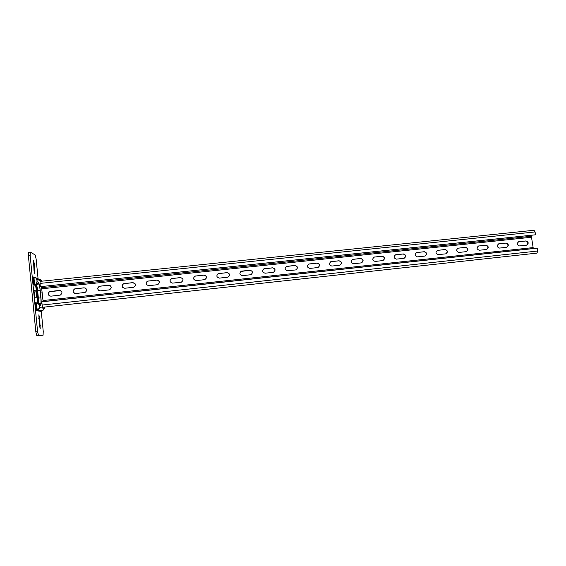 <?xml version="1.0" encoding="UTF-8"?>
<svg xmlns="http://www.w3.org/2000/svg" width="566" height="566" viewBox="0 0 566 566"><rect width="100%" height="100%" fill="white"/><g stroke="black" fill="none" stroke-linecap="round" stroke-linejoin="round"><path stroke-width="0.85" d="M42.386 296.683L41.941 292.396L42.386 296.683M38.849 314.838L39.372 325.224L40.193 328.521L39.655 318.156L38.849 314.838M33.514 260.367L34.017 270.449L34.88 273.951L34.342 263.883L33.514 260.367M35.05 297.108L36.182 297.383C36.811 297.483 36.132 290.818 35.517 290.79L34.37 290.45C33.734 290.337 34.427 297.122 35.05 297.108M41.389 335.426L36.804 335.73L35.821 331.839L37.582 331.634L30.161 255.655L30.338 252.118L35.205 254.983L36.139 259.03L38.085 278.861M37.582 331.634L38.552 335.532L36.804 335.73M41.643 281.217L36.931 279.328L37.179 281.818L38.325 282.25C39.068 282.986 39.698 285.66 40.214 290.287L40.964 297.893C41.346 302.492 41.226 304.954 40.582 305.293L39.457 305.081L39.705 307.579L44.36 308.364L42.761 310.663L41.276 311.399L43.242 331.443L43.073 335.228L38.552 335.532M35.821 331.839L28.406 255.825L28.661 252.309M36.472 278.203L39.259 279.342C40.611 279.328 41.417 279.951 41.693 281.21M44.36 308.364L44.24 307.112M34.71 296.464L34.116 291.589M42.132 305.053L41.813 301.805L537.283 248.156L537.665 251.021L42.132 305.053L42.669 307.281L536.971 253.115L537.665 251.021M74.563 293.351C72.618 291.808 72.689 290.33 74.769 288.915L84.143 287.846L85.593 288.122M49.893 296.11C47.728 294.681 47.693 293.174 49.794 291.589L60.505 290.613M98.824 290.521C97.253 288.886 97.458 287.471 99.432 286.283L108.644 285.25L110.519 285.83M122.645 287.464C121.683 285.823 122.065 284.564 123.805 283.686L132.854 282.682L135.253 283.941M146.226 283.955C146.021 282.583 146.573 281.642 147.889 281.125L156.796 280.142C158.409 280.163 159.287 280.962 159.435 282.54M170.033 280.241L171.689 278.592L180.462 277.63C183.518 278.656 183.801 280.184 181.304 282.215M193.926 276.965L195.567 276.024L203.859 275.147C206.307 275.578 206.951 276.88 205.805 279.066M217.528 274.114L218.801 273.562L226.994 272.692C229.605 273.272 230.15 274.659 228.643 276.845M240.776 271.475L249.875 270.265C252.563 270.951 253.044 272.366 251.318 274.524M263.685 268.956L272.501 267.867C275.232 268.617 275.67 270.053 273.803 272.175M286.297 266.508L294.879 265.489C297.624 266.296 298.027 267.739 296.082 269.819M308.626 264.103L317.002 263.148C319.762 263.982 320.137 265.426 318.142 267.477M330.685 261.747L338.892 260.827C341.645 261.683 342.005 263.126 339.975 265.15M352.491 259.419L360.542 258.528C363.287 259.405 363.634 260.841 361.589 262.843M374.055 257.12L381.965 256.257C384.689 257.148 385.029 258.577 382.977 260.558M395.372 254.849L403.148 254.007C405.857 254.905 406.19 256.334 404.145 258.294M416.739 252.528C414.425 254.375 414.666 255.818 417.475 256.879L425.066 256.058C427.394 254.233 427.16 252.783 424.358 251.714L416.739 252.528L424.111 251.785C426.799 252.691 427.125 254.113 425.087 256.051M437.313 250.391L444.848 249.585C447.515 250.49 447.84 251.912 445.81 253.837M457.944 248.198L465.365 247.406C468.018 248.318 468.337 249.726 466.32 251.637M478.355 246.033L485.67 245.255C488.295 246.168 488.614 247.568 486.618 249.465M498.547 243.889L505.763 243.125C508.367 244.031 508.678 245.432 506.704 247.314M518.534 241.767L525.644 241.017C528.227 241.923 528.538 243.309 526.585 245.184M40.009 283.41L40.094 281.373L533.993 230.27L535.096 231.947L40.009 283.41L40.328 286.658L535.478 234.805L40.328 286.658M535.478 234.805L535.096 231.947M41.467 286.587L43.122 301.664M532.033 235.215L531.495 237.246L533.306 248.587M75.766 293.506L85.077 292.459C87.532 290.308 87.199 288.759 84.072 287.804L74.684 288.879C72.292 291.051 72.653 292.594 75.766 293.506M50.848 296.181L60.336 295.091C62.755 292.912 62.402 291.363 59.267 290.436L49.688 291.547C47.353 293.761 47.742 295.303 50.848 296.181M99.906 286.127L99.375 286.24C96.949 288.384 97.288 289.926 100.394 290.867L109.542 289.842C112.026 287.733 111.707 286.184 108.594 285.207L99.963 286.17M124.244 283.545L123.77 283.644C121.322 285.752 121.64 287.295 124.739 288.257L133.739 287.259C136.236 285.179 135.932 283.637 132.833 282.632L124.279 283.587M148.306 280.991L147.875 281.076C145.412 283.163 145.724 284.691 148.801 285.681L157.666 284.698C160.171 282.646 159.881 281.111 156.789 280.092L148.313 281.04M172.092 278.472L171.703 278.543C169.234 280.602 169.531 282.13 172.595 283.127L181.325 282.165C183.83 280.135 183.547 278.606 180.483 277.581L172.078 278.522M195.61 275.975L195.249 276.045C192.787 278.069 193.077 279.597 196.112 280.609L204.722 279.661C207.22 277.658 206.951 276.13 203.901 275.097L195.567 276.024M218.858 273.512L218.533 273.569C216.07 275.578 216.354 277.092 219.375 278.118L227.865 277.184C230.348 275.203 230.086 273.682 227.065 272.642L218.801 273.562M241.852 271.072L241.548 271.121C239.1 273.109 239.368 274.616 242.368 275.649L250.745 274.736C253.221 272.77 252.96 271.263 249.967 270.208L241.767 271.128M264.584 268.659L264.308 268.709C261.867 270.675 262.136 272.175 265.107 273.215L273.378 272.31C275.84 270.364 275.585 268.864 272.607 267.81L264.485 268.716M287.068 266.275L286.813 266.317C284.387 268.263 284.648 269.756 287.599 270.803L295.763 269.911C298.211 267.987 297.957 266.494 295.006 265.433L286.948 266.331M309.312 263.919L309.064 263.954C306.652 265.886 306.913 267.371 309.843 268.418L317.901 267.541C320.328 265.631 320.08 264.145 317.158 263.084L309.163 263.975M331.301 261.584L331.075 261.619C328.683 263.53 328.938 265.008 331.839 266.055L339.805 265.192C342.211 263.303 341.963 261.825 339.062 260.763L331.138 261.648M353.057 259.278L352.844 259.313C350.467 261.202 350.715 262.674 353.594 263.728L361.469 262.872C363.853 260.997 363.613 259.532 360.733 258.464L352.873 259.341M374.579 256.992L374.374 257.028C372.018 258.903 372.265 260.36 375.117 261.421L382.892 260.579C385.262 258.719 385.022 257.254 382.17 256.186L374.374 257.063M395.86 254.735L395.669 254.764C393.335 256.624 393.582 258.082 396.412 259.136L404.096 258.308C406.445 256.462 406.204 255.004 403.374 253.936L395.641 254.806M437.759 250.292L437.589 250.321C435.289 252.146 435.53 253.589 438.31 254.643L445.824 253.837C448.13 252.019 447.89 250.582 445.109 249.514L437.504 250.363M458.375 248.106L458.205 248.127C455.934 249.946 456.175 251.375 458.934 252.436L466.356 251.637C468.641 249.832 468.4 248.403 465.648 247.335L458.099 248.177M478.772 245.941L478.617 245.962C476.36 247.767 476.593 249.189 479.331 250.25L486.668 249.457C488.932 247.667 488.699 246.245 485.968 245.177L478.475 246.019M498.95 243.805L498.802 243.826C496.566 245.609 496.807 247.031 499.516 248.085L506.775 247.3C509.018 245.531 508.784 244.109 506.075 243.047L498.646 243.875M518.923 241.682L518.781 241.703C516.567 243.472 516.808 244.887 519.496 245.941L526.67 245.17C528.892 243.408 528.658 242 525.977 240.939L518.781 241.703M41.276 311.399L36.486 310.734C35.715 310.826 34.88 302.315 35.7 302.683L36.868 302.923C37.292 302.711 37.377 301.126 37.13 298.162L36.387 290.521C36.047 287.535 35.637 285.809 35.149 285.349L33.967 284.946C33.182 284.868 32.347 276.392 33.182 276.923L34.257 277.361M30.161 255.655L28.406 255.825M38.177 303.312C38.552 302.753 38.615 300.999 38.361 298.056L37.611 290.422C37.236 287.111 36.783 285.193 36.238 284.684L34.498 284.33L35.665 284.74C36.21 285.257 36.67 287.167 37.038 290.485L37.738 303.164M37.179 281.818L35.828 284.068L35.078 284.274C34.427 284.217 33.705 277.227 34.356 277.354L34.399 277.354C35.821 277.347 36.663 278.005 36.931 279.328M33.819 277.418L33.776 277.411C33.118 277.283 33.847 284.281 34.498 284.33L33.967 284.946M38.325 282.25L36.988 284.479L35.481 284.797L35.149 285.349M37.611 290.422L36.387 290.521L35.481 284.797L33.967 284.493C33.09 284.981 32.517 275.409 33.196 277.368L34.356 277.354C37.526 277.842 37.625 282.873 35.828 284.068L36.988 284.479L38.41 283.729C39.238 284.457 39.804 286.637 40.108 290.273L37.611 290.422M40.964 297.893L37.13 298.162L36.408 290.521M36.868 303.114L36.316 303.171C35.644 303.058 36.365 310.196 37.016 310.118L41.785 310.805M42.344 310.748L37.597 310.048L36.486 310.734M39.705 307.579L37.597 310.048C36.953 310.133 36.231 302.994 36.896 303.107L36.917 303.114C38.339 303.093 39.188 303.751 39.457 305.081M36.281 284.677L36.04 283.955M36.5 283.616L36.832 284.549M33.748 277.418L33.182 276.923M36.295 303.178L35.7 302.683M40.214 290.287L40.858 297.879C41.12 302.095 40.993 304.069 40.483 303.815L38.339 303.334M40.582 305.293C40.342 304.041 39.556 303.39 38.219 303.334M33.38 263.982L34.342 263.883M34.08 271.015L35.028 270.916M39.387 325.358L40.349 325.245M38.693 318.269L39.655 318.156M34.165 290.931L35.517 290.79M531.587 236.248L41.764 287.67M531.495 237.246L41.948 288.766M532.889 247.618L43.101 300.525M533.243 248.516L43.129 301.572M42.761 310.663L38.028 309.963C40.271 308.965 40.158 303.808 36.896 303.107L35.729 303.135C35.071 301.183 35.573 310.72 36.472 310.274L41.679 310.826M37.236 303.1L37.158 298.162M35.736 302.69L35.757 303.135M30.338 252.118L28.597 252.287"/></g></svg>
